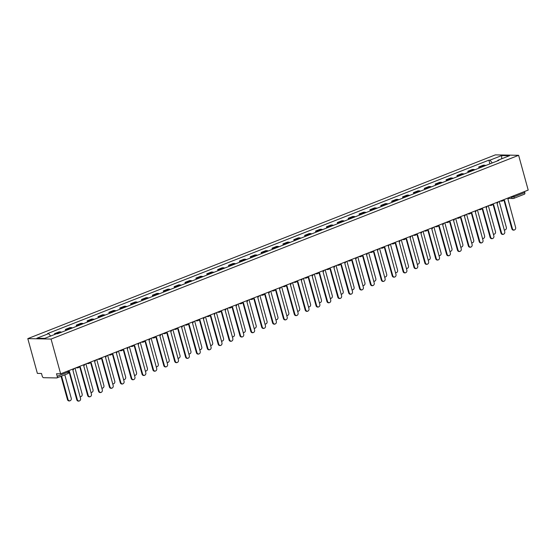 <?xml version="1.0" encoding="UTF-8"?>
<svg xmlns="http://www.w3.org/2000/svg" width="556" height="556" viewBox="0 0 556 556"><rect width="100%" height="100%" fill="white"/><g stroke="black" fill="none" stroke-linecap="round" stroke-linejoin="round"><path stroke-width="0.83" d="M67.554 373.695A1.737 0.876 -111.5 0 0 67.735 373.66L56.927 377.906A1.737 0.876 -111.5 0 1 56.747 377.941L43.583 377.698A1.737 0.876 -111.5 0 1 42.2 376.03L41.492 373.472L37.377 373.396L27.8 338.625L51.062 339.063L518.623 155.312L528.2 190.082L60.639 373.834L51.062 339.063M518.623 155.312L495.361 154.874L27.8 338.625M56.927 377.906A1.737 0.876 -111.5 0 0 57.226 376.308L68.034 372.061L68.777 371.582L68.541 370.727M60.639 373.834L56.524 373.757L57.226 376.308M524.503 191.535L524.788 192.557A1.737 0.876 68.5 0 1 524.489 194.155A1.737 0.876 68.5 0 1 524.308 194.19M485.673 165.528A3.996 2.022 -111.5 0 0 484.728 165.195L483.31 165.174L478.709 166.981L480.127 167.008A3.996 2.022 68.5 0 1 481.072 167.335M479.029 168.141L478.709 166.981M474.796 169.802A3.996 2.022 -111.5 0 0 473.851 169.469L472.433 169.448L467.832 171.255L469.25 171.283A3.996 2.022 68.5 0 1 470.195 171.609M468.152 172.416L467.832 171.255M463.919 174.077A3.996 2.022 -111.5 0 0 462.974 173.743L461.556 173.722L456.956 175.529L458.373 175.557A3.996 2.022 68.5 0 1 459.319 175.884M457.275 176.69L456.956 175.529M453.043 178.351A3.996 2.022 -111.5 0 0 452.097 178.017L450.68 177.996L446.079 179.803L447.497 179.831A3.996 2.022 68.5 0 1 448.442 180.165M446.398 180.964L446.079 179.803M442.166 182.625A3.996 2.022 -111.5 0 0 441.221 182.298L439.803 182.271L435.202 184.078L436.62 184.105A3.996 2.022 68.5 0 1 437.565 184.439M435.522 185.238L435.202 184.078M431.289 186.899A3.996 2.022 -111.5 0 0 430.344 186.573L428.926 186.545L424.325 188.352L425.743 188.38A3.996 2.022 68.5 0 1 426.688 188.713M424.645 189.513L424.325 188.352M420.412 191.174A3.996 2.022 -111.5 0 0 419.467 190.847L418.049 190.819L413.449 192.626L414.866 192.654A3.996 2.022 68.5 0 1 415.812 192.988M413.768 193.787L413.449 192.626M409.536 195.455A3.996 2.022 -111.5 0 0 408.59 195.121L407.173 195.093L402.572 196.9L403.99 196.928A3.996 2.022 68.5 0 1 404.935 197.262M402.892 198.061L402.572 196.9M398.659 199.729A3.996 2.022 -111.5 0 0 397.714 199.395L396.296 199.368L391.695 201.175L393.113 201.202A3.996 2.022 68.5 0 1 394.058 201.536M392.015 202.335L391.695 201.175M387.782 204.003A3.996 2.022 -111.5 0 0 386.837 203.67L385.419 203.642L380.818 205.449L382.236 205.477A3.996 2.022 68.5 0 1 383.181 205.81M381.138 206.61L380.818 205.449M376.905 208.278A3.996 2.022 -111.5 0 0 375.96 207.944L374.542 207.916L369.942 209.723L371.359 209.751A3.996 2.022 68.5 0 1 372.305 210.085M370.261 210.884L369.942 209.723M366.029 212.552A3.996 2.022 -111.5 0 0 365.083 212.218L363.666 212.19L359.065 213.997L360.483 214.025A3.996 2.022 68.5 0 1 361.428 214.359M359.385 215.158L359.065 213.997M355.152 216.826A3.996 2.022 -111.5 0 0 354.207 216.492L352.789 216.465L348.188 218.272L349.606 218.299A3.996 2.022 68.5 0 1 350.551 218.633M348.508 219.432L348.188 218.272M344.275 221.1A3.996 2.022 -111.5 0 0 343.33 220.767L341.912 220.739L337.311 222.546L338.729 222.574A3.996 2.022 68.5 0 1 339.674 222.907M337.631 223.707L337.311 222.546M333.398 225.375A3.996 2.022 -111.5 0 0 332.453 225.041L331.035 225.013L326.435 226.82L327.852 226.848A3.996 2.022 68.5 0 1 328.798 227.182M326.754 227.988L326.435 226.82M322.522 229.649A3.996 2.022 -111.5 0 0 321.576 229.315L320.159 229.287L315.558 231.094L316.976 231.122A3.996 2.022 68.5 0 1 317.921 231.456M315.877 232.262L315.558 231.094M311.645 233.923A3.996 2.022 -111.5 0 0 310.7 233.589L309.282 233.562L304.681 235.376L306.099 235.396A3.996 2.022 68.5 0 1 307.044 235.73M305.001 236.536L304.681 235.376M300.768 238.197A3.996 2.022 -111.5 0 0 299.823 237.864L298.405 237.836L293.804 239.65L295.222 239.671A3.996 2.022 68.5 0 1 296.167 240.004M294.124 240.811L293.804 239.65M289.891 242.472A3.996 2.022 -111.5 0 0 288.946 242.138L287.528 242.11L282.928 243.924L284.345 243.945A3.996 2.022 68.5 0 1 285.291 244.279M283.247 245.085L282.928 243.924M279.015 246.746A3.996 2.022 -111.5 0 0 278.07 246.412L276.652 246.384L272.051 248.198L273.469 248.219A3.996 2.022 68.5 0 1 274.414 248.553M272.37 249.359L272.051 248.198M268.138 251.02A3.996 2.022 -111.5 0 0 267.193 250.686L265.775 250.666L261.174 252.473L262.592 252.5A3.996 2.022 68.5 0 1 263.537 252.827M261.494 253.633L261.174 252.473M257.261 255.294A3.996 2.022 -111.5 0 0 256.316 254.961L254.898 254.94L250.297 256.747L251.715 256.775A3.996 2.022 68.5 0 1 252.66 257.101M250.617 257.908L250.297 256.747M246.384 259.569A3.996 2.022 -111.5 0 0 245.439 259.235L244.021 259.214L239.421 261.021L240.838 261.049A3.996 2.022 68.5 0 1 241.784 261.376M239.74 262.182L239.421 261.021M235.508 263.843A3.996 2.022 -111.5 0 0 234.562 263.509L233.145 263.488L228.544 265.295L229.962 265.323A3.996 2.022 68.5 0 1 230.907 265.657M228.863 266.456L228.544 265.295M224.631 268.117A3.996 2.022 -111.5 0 0 223.686 267.79L222.268 267.763L217.667 269.57L219.085 269.597A3.996 2.022 68.5 0 1 220.03 269.931M217.987 270.73L217.667 269.57M213.754 272.391A3.996 2.022 -111.5 0 0 212.809 272.065L211.391 272.037L206.79 273.844L208.208 273.872A3.996 2.022 68.5 0 1 209.153 274.205M207.11 275.005L206.79 273.844M202.877 276.666A3.996 2.022 -111.5 0 0 201.932 276.339L200.514 276.311L195.914 278.118L197.331 278.146A3.996 2.022 68.5 0 1 198.277 278.48M196.233 279.279L195.914 278.118M192.001 280.947A3.996 2.022 -111.5 0 0 191.055 280.613L189.638 280.585L185.037 282.392L186.455 282.42A3.996 2.022 68.5 0 1 187.4 282.754M185.356 283.553L185.037 282.392M181.124 285.221A3.996 2.022 -111.5 0 0 180.179 284.887L178.761 284.86L174.16 286.667L175.578 286.694A3.996 2.022 68.5 0 1 176.523 287.028M174.48 287.827L174.16 286.667M170.247 289.495A3.996 2.022 -111.5 0 0 169.302 289.162L167.884 289.134L163.283 290.941L164.701 290.969A3.996 2.022 68.5 0 1 165.646 291.302M163.603 292.102L163.283 290.941M159.37 293.77A3.996 2.022 -111.5 0 0 158.425 293.436L157.007 293.408L152.407 295.215L153.824 295.243A3.996 2.022 68.5 0 1 154.77 295.577M152.726 296.376L152.407 295.215M148.494 298.044A3.996 2.022 -111.5 0 0 147.548 297.71L146.131 297.682L141.53 299.489L142.948 299.517A3.996 2.022 68.5 0 1 143.893 299.851M141.849 300.65L141.53 299.489M137.617 302.318A3.996 2.022 -111.5 0 0 136.672 301.984L135.254 301.957L130.653 303.764L132.071 303.791A3.996 2.022 68.5 0 1 133.016 304.125M130.973 304.924L130.653 303.764M126.74 306.592A3.996 2.022 -111.5 0 0 125.795 306.259L124.377 306.231L119.776 308.038L121.194 308.066A3.996 2.022 68.5 0 1 122.139 308.399M120.096 309.199L119.776 308.038M115.863 310.867A3.996 2.022 -111.5 0 0 114.918 310.533L113.5 310.505L108.9 312.312L110.317 312.34A3.996 2.022 68.5 0 1 111.263 312.674M109.219 313.48L108.9 312.312M104.987 315.141A3.996 2.022 -111.5 0 0 104.041 314.807L102.624 314.779L98.023 316.586L99.441 316.614A3.996 2.022 68.5 0 1 100.386 316.948M98.342 317.754L98.023 316.586M94.11 319.415A3.996 2.022 -111.5 0 0 93.165 319.081L91.747 319.054L87.146 320.868L88.564 320.888A3.996 2.022 68.5 0 1 89.509 321.222M87.466 322.028L87.146 320.868M83.233 323.689A3.996 2.022 -111.5 0 0 82.288 323.356L80.87 323.328L76.269 325.142L77.687 325.163A3.996 2.022 68.5 0 1 78.632 325.496M76.589 326.302L76.269 325.142M72.356 327.964A3.996 2.022 -111.5 0 0 71.411 327.63L69.993 327.602L65.393 329.416L66.81 329.437A3.996 2.022 68.5 0 1 67.756 329.771M65.712 330.577L65.393 329.416M61.48 332.238A3.996 2.022 -111.5 0 0 60.534 331.904L59.117 331.876L54.516 333.69L55.934 333.711A3.996 2.022 68.5 0 1 56.371 333.795M54.724 334.441L54.516 333.69M492.275 162.936L489.975 160.17L501.693 155.569L509.505 155.715L497.794 160.316L497.641 160.823M489.975 160.17L488.884 160.149L47.538 333.6L48.629 333.621L36.918 338.222L44.73 338.368L56.448 333.767L57.539 333.788L498.885 160.336L497.794 160.316M489.905 163.867L488.884 160.149M48.629 333.621L50.645 336.046M501.693 155.569L501.672 158.794M503.263 200.216A1.737 1.466 91.1 0 0 504.5 200.389L512.437 228.773A1.995 1.689 91.1 0 0 515.641 227.515L507.92 199.048A1.737 1.466 91.1 0 0 508.914 197.658M514.001 230.142L513.396 230.128A1.995 1.689 -88.9 0 1 511.833 228.766L504.042 200.48M504.014 200.48L503.409 200.466A1.737 1.466 -88.9 0 1 503.124 200.431M504.243 229.885A1.995 1.689 91.1 0 0 506.335 227.341L499.212 201.474M492.387 204.49A1.737 1.466 91.1 0 0 493.624 204.664L501.561 233.047A1.995 1.689 91.1 0 0 504.765 231.789L497.043 203.322A1.737 1.466 91.1 0 0 498.037 201.932M503.124 234.417L502.52 234.403A1.995 1.689 -88.9 0 1 500.956 233.04L493.165 204.754M493.137 204.754L492.533 204.74A1.737 1.466 -88.9 0 1 492.248 204.705M481.51 208.764A1.737 1.466 91.1 0 0 482.747 208.938L490.684 237.322A1.995 1.689 91.1 0 0 493.888 236.064L486.166 207.596A1.737 1.466 91.1 0 0 487.16 206.213M492.248 238.691L491.643 238.677A1.995 1.689 -88.9 0 1 490.079 237.315L482.288 209.028M482.26 209.028L481.656 209.014A1.737 1.466 -88.9 0 1 481.371 208.98M493.367 234.159A1.995 1.689 91.1 0 0 495.459 231.616L488.335 205.748M482.49 238.434A1.995 1.689 91.1 0 0 484.582 235.89L477.458 210.022M470.633 213.038A1.737 1.466 91.1 0 0 471.87 213.212L479.807 241.596A1.995 1.689 91.1 0 0 483.011 240.338L475.29 211.871A1.737 1.466 91.1 0 0 476.283 210.488M481.371 242.965L480.766 242.951A1.995 1.689 -88.9 0 1 479.202 241.589L471.412 213.302M471.384 213.302L470.779 213.289A1.737 1.466 -88.9 0 1 470.494 213.254M459.756 217.313A1.737 1.466 91.1 0 0 460.993 217.486L468.93 245.87A1.995 1.689 91.1 0 0 472.134 244.612L464.413 216.145A1.737 1.466 91.1 0 0 465.407 214.762M470.494 247.239L469.889 247.225A1.995 1.689 -88.9 0 1 468.326 245.863L460.535 217.577M460.507 217.577L459.902 217.563A1.737 1.466 -88.9 0 1 459.617 217.528M448.88 221.587A1.737 1.466 91.1 0 0 450.117 221.761L458.054 250.151A1.995 1.689 91.1 0 0 461.258 248.886L453.536 220.419A1.737 1.466 91.1 0 0 454.53 219.036M459.617 251.514L459.013 251.507A1.995 1.689 -88.9 0 1 457.449 250.137L449.658 221.851M449.63 221.851L449.026 221.837A1.737 1.466 -88.9 0 1 448.741 221.802M471.613 242.708A1.995 1.689 91.1 0 0 473.705 240.164L466.581 214.296M460.736 246.982A1.995 1.689 91.1 0 0 462.828 244.438L455.705 218.571M449.86 251.256A1.995 1.689 91.1 0 0 451.952 248.713L444.828 222.845M438.003 225.861A1.737 1.466 91.1 0 0 439.24 226.035L447.177 254.426A1.995 1.689 91.1 0 0 450.381 253.161L442.659 224.694A1.737 1.466 91.1 0 0 443.653 223.31M448.741 255.788L448.136 255.781A1.995 1.689 -88.9 0 1 446.572 254.412L438.781 226.125M438.753 226.125L438.149 226.111A1.737 1.466 -88.9 0 1 437.864 226.077M438.983 255.531A1.995 1.689 91.1 0 0 441.075 252.987L433.951 227.119M427.126 230.135A1.737 1.466 91.1 0 0 428.363 230.309L436.3 258.7A1.995 1.689 91.1 0 0 439.504 257.435L431.783 228.968A1.737 1.466 91.1 0 0 432.776 227.585M437.864 260.062L437.259 260.055A1.995 1.689 -88.9 0 1 435.695 258.686L427.905 230.399M427.877 230.399L427.272 230.392A1.737 1.466 -88.9 0 1 426.987 230.351M428.106 259.805A1.995 1.689 91.1 0 0 430.198 257.261L423.074 231.393M416.249 234.41A1.737 1.466 91.1 0 0 417.486 234.583L425.423 262.974A1.995 1.689 91.1 0 0 428.627 261.709L420.906 233.242A1.737 1.466 91.1 0 0 421.9 231.859M426.987 264.336L426.382 264.329A1.995 1.689 -88.9 0 1 424.819 262.96L417.028 234.674M417 234.674L416.395 234.667A1.737 1.466 -88.9 0 1 416.11 234.625M417.229 264.079A1.995 1.689 91.1 0 0 419.321 261.535L412.198 235.668M405.373 238.684A1.737 1.466 91.1 0 0 406.61 238.858L414.547 267.248A1.995 1.689 91.1 0 0 417.751 265.983L410.029 237.516A1.737 1.466 91.1 0 0 411.023 236.133M416.11 268.611L415.506 268.604A1.995 1.689 -88.9 0 1 413.942 267.234L406.151 238.948M406.123 238.948L405.519 238.941A1.737 1.466 -88.9 0 1 405.234 238.899M406.353 268.353A1.995 1.689 91.1 0 0 408.445 265.81L401.321 239.942M394.496 242.958A1.737 1.466 91.1 0 0 395.733 243.139L403.67 271.523A1.995 1.689 91.1 0 0 406.874 270.258L399.152 241.79A1.737 1.466 91.1 0 0 400.146 240.407M405.234 272.885L404.629 272.878A1.995 1.689 -88.9 0 1 403.065 271.509L395.274 243.222M395.247 243.222L394.642 243.215A1.737 1.466 -88.9 0 1 394.357 243.174M395.476 272.628A1.995 1.689 91.1 0 0 397.568 270.084L390.444 244.216M383.619 247.232A1.737 1.466 91.1 0 0 384.856 247.413L392.793 275.797A1.995 1.689 91.1 0 0 395.997 274.532L388.276 246.065A1.737 1.466 91.1 0 0 389.269 244.682M394.357 277.159L393.752 277.152A1.995 1.689 -88.9 0 1 392.188 275.783L384.398 247.496M384.37 247.496L383.765 247.489A1.737 1.466 -88.9 0 1 383.48 247.448M384.599 276.902A1.995 1.689 91.1 0 0 386.691 274.358L379.567 248.49M372.742 251.507A1.737 1.466 91.1 0 0 373.979 251.687L381.916 280.071A1.995 1.689 91.1 0 0 385.12 278.813L377.399 250.339A1.737 1.466 91.1 0 0 378.393 248.956M383.48 281.44L382.875 281.426A1.995 1.689 -88.9 0 1 381.312 280.057L373.521 251.771M373.493 251.771L372.888 251.764A1.737 1.466 -88.9 0 1 372.603 251.722M373.722 281.176A1.995 1.689 91.1 0 0 375.814 278.632L368.691 252.765M361.866 255.781A1.737 1.466 91.1 0 0 363.103 255.962L371.04 284.345A1.995 1.689 91.1 0 0 374.244 283.087L366.522 254.62A1.737 1.466 91.1 0 0 367.516 253.23M372.603 285.714L371.999 285.701A1.995 1.689 -88.9 0 1 370.435 284.331L362.644 256.045M362.616 256.045L362.012 256.038A1.737 1.466 -88.9 0 1 361.727 255.996M362.846 285.45A1.995 1.689 91.1 0 0 364.938 282.914L357.814 257.039M350.989 260.055A1.737 1.466 91.1 0 0 352.226 260.236L360.163 288.62A1.995 1.689 91.1 0 0 363.367 287.362L355.645 258.894A1.737 1.466 91.1 0 0 356.639 257.504M361.727 289.989L361.122 289.975A1.995 1.689 -88.9 0 1 359.558 288.606L351.767 260.326M351.739 260.319L351.135 260.312A1.737 1.466 -88.9 0 1 350.85 260.271M351.969 289.732A1.995 1.689 91.1 0 0 354.061 287.188L346.937 261.32M340.112 264.329A1.737 1.466 91.1 0 0 341.349 264.51L349.286 292.894A1.995 1.689 91.1 0 0 352.49 291.636L344.769 263.169A1.737 1.466 91.1 0 0 345.762 261.779M350.85 294.263L350.245 294.249A1.995 1.689 -88.9 0 1 348.681 292.88L340.891 264.6M340.863 264.6L340.258 264.587A1.737 1.466 -88.9 0 1 339.973 264.545M341.092 294.006A1.995 1.689 91.1 0 0 343.184 291.462L336.06 265.594M329.235 268.604A1.737 1.466 91.1 0 0 330.472 268.784L338.409 297.168A1.995 1.689 91.1 0 0 341.613 295.91L333.892 267.443A1.737 1.466 91.1 0 0 334.886 266.053M339.973 298.537L339.368 298.523A1.995 1.689 -88.9 0 1 337.805 297.154L330.014 268.875M329.986 268.875L329.381 268.861A1.737 1.466 -88.9 0 1 329.096 268.826M330.215 298.28A1.995 1.689 91.1 0 0 332.307 295.736L325.184 269.868M318.352 272.878A1.737 1.466 91.1 0 0 319.596 273.059L327.533 301.442A1.995 1.689 91.1 0 0 330.737 300.184L323.015 271.717A1.737 1.466 91.1 0 0 324.009 270.327M329.096 302.811L328.492 302.798A1.995 1.689 -88.9 0 1 326.928 301.428L319.137 273.149M319.109 273.149L318.505 273.135A1.737 1.466 -88.9 0 1 318.22 273.1M319.339 302.554A1.995 1.689 91.1 0 0 321.431 300.011L314.307 274.143M307.475 277.159A1.737 1.466 91.1 0 0 308.719 277.333L316.656 305.717A1.995 1.689 91.1 0 0 319.86 304.459L312.138 275.991A1.737 1.466 91.1 0 0 313.132 274.601M318.22 307.086L317.615 307.072A1.995 1.689 -88.9 0 1 316.051 305.71L308.26 277.423M308.232 277.423L307.628 277.409A1.737 1.466 -88.9 0 1 307.343 277.375M308.462 306.829A1.995 1.689 91.1 0 0 310.554 304.285L303.43 278.417M296.598 281.433A1.737 1.466 91.1 0 0 297.842 281.607L305.779 309.991A1.995 1.689 91.1 0 0 308.983 308.733L301.262 280.266A1.737 1.466 91.1 0 0 302.255 278.876M307.343 311.36L306.738 311.346A1.995 1.689 -88.9 0 1 305.174 309.984L297.384 281.697M297.356 281.697L296.751 281.683A1.737 1.466 -88.9 0 1 296.466 281.649M297.585 311.103A1.995 1.689 91.1 0 0 299.677 308.559L292.553 282.691M285.721 285.708A1.737 1.466 91.1 0 0 286.965 285.881L294.902 314.265A1.995 1.689 91.1 0 0 298.106 313.007L290.385 284.54A1.737 1.466 91.1 0 0 291.379 283.15M296.466 315.634L295.861 315.62A1.995 1.689 -88.9 0 1 294.298 314.258L286.507 285.972M286.479 285.972L285.874 285.958A1.737 1.466 -88.9 0 1 285.589 285.923M286.708 315.377A1.995 1.689 91.1 0 0 288.8 312.833L281.677 286.965M274.845 289.982A1.737 1.466 91.1 0 0 276.089 290.156L284.026 318.539A1.995 1.689 91.1 0 0 287.23 317.281L279.508 288.814A1.737 1.466 91.1 0 0 280.502 287.424M285.589 319.909L284.985 319.895A1.995 1.689 -88.9 0 1 283.421 318.532L275.63 290.246M275.602 290.246L274.998 290.232A1.737 1.466 -88.9 0 1 274.713 290.197M275.832 319.651A1.995 1.689 91.1 0 0 277.924 317.108L270.8 291.24M263.968 294.256A1.737 1.466 91.1 0 0 265.212 294.43L273.149 322.814A1.995 1.689 91.1 0 0 276.353 321.556L268.631 293.088A1.737 1.466 91.1 0 0 269.625 291.705M274.713 324.183L274.108 324.169A1.995 1.689 -88.9 0 1 272.544 322.807L264.753 294.52M264.725 294.52L264.121 294.506A1.737 1.466 -88.9 0 1 263.836 294.471M264.955 323.926A1.995 1.689 91.1 0 0 267.047 321.382L259.923 295.514M253.091 298.53A1.737 1.466 91.1 0 0 254.335 298.704L262.272 327.088A1.995 1.689 91.1 0 0 265.476 325.83L257.755 297.363A1.737 1.466 91.1 0 0 258.748 295.98M263.836 328.457L263.231 328.443A1.995 1.689 -88.9 0 1 261.667 327.081L253.877 298.794M253.849 298.794L253.244 298.78A1.737 1.466 -88.9 0 1 252.959 298.746M254.078 328.2A1.995 1.689 91.1 0 0 256.17 325.656L249.046 299.788M242.214 302.805A1.737 1.466 91.1 0 0 243.458 302.978L251.395 331.362A1.995 1.689 91.1 0 0 254.599 330.104L246.878 301.637A1.737 1.466 91.1 0 0 247.872 300.254M252.959 332.731L252.355 332.717A1.995 1.689 -88.9 0 1 250.791 331.355L243 303.069M242.972 303.069L242.367 303.055A1.737 1.466 -88.9 0 1 242.082 303.02M243.201 332.474A1.995 1.689 91.1 0 0 245.293 329.93L238.17 304.062M231.338 307.079A1.737 1.466 91.1 0 0 232.582 307.253L240.519 335.643A1.995 1.689 91.1 0 0 243.723 334.378L236.001 305.911A1.737 1.466 91.1 0 0 236.995 304.528M242.082 337.005L241.478 336.999A1.995 1.689 -88.9 0 1 239.914 335.629L232.123 307.343M232.095 307.343L231.491 307.329A1.737 1.466 -88.9 0 1 231.206 307.294M232.325 336.748A1.995 1.689 91.1 0 0 234.417 334.205L227.293 308.337M220.461 311.353A1.737 1.466 91.1 0 0 221.705 311.527L229.642 339.918A1.995 1.689 91.1 0 0 232.846 338.653L225.124 310.185A1.737 1.466 91.1 0 0 226.118 308.802M231.206 341.28L230.601 341.273A1.995 1.689 -88.9 0 1 229.037 339.904L221.246 311.617M221.219 311.617L220.614 311.603A1.737 1.466 -88.9 0 1 220.329 311.568M221.448 341.023A1.995 1.689 91.1 0 0 223.54 338.479L216.416 312.611M209.584 315.627A1.737 1.466 91.1 0 0 210.828 315.801L218.765 344.192A1.995 1.689 91.1 0 0 221.969 342.927L214.248 314.46A1.737 1.466 91.1 0 0 215.241 313.077M220.329 345.554L219.724 345.547A1.995 1.689 -88.9 0 1 218.16 344.178L210.37 315.891M210.342 315.891L209.737 315.884A1.737 1.466 -88.9 0 1 209.452 315.843M210.571 345.297A1.995 1.689 91.1 0 0 212.663 342.753L205.539 316.885M198.707 319.902A1.737 1.466 91.1 0 0 199.951 320.075L207.888 348.466A1.995 1.689 91.1 0 0 211.092 347.201L203.371 318.734A1.737 1.466 91.1 0 0 204.365 317.351M209.452 349.828L208.847 349.821A1.995 1.689 -88.9 0 1 207.284 348.452L199.493 320.166M199.465 320.166L198.86 320.159A1.737 1.466 -88.9 0 1 198.575 320.117M199.694 349.571A1.995 1.689 91.1 0 0 201.786 347.027L194.663 321.159M187.831 324.176A1.737 1.466 91.1 0 0 189.075 324.35L197.012 352.74A1.995 1.689 91.1 0 0 200.216 351.475L192.494 323.008A1.737 1.466 91.1 0 0 193.488 321.625M198.575 354.102L197.971 354.096A1.995 1.689 -88.9 0 1 196.407 352.726L188.616 324.44M188.588 324.44L187.984 324.433A1.737 1.466 -88.9 0 1 187.699 324.391M188.818 353.845A1.995 1.689 91.1 0 0 190.91 351.302L183.786 325.434M176.954 328.45A1.737 1.466 91.1 0 0 178.198 328.631L186.135 357.015A1.995 1.689 91.1 0 0 189.339 355.75L181.617 327.282A1.737 1.466 91.1 0 0 182.611 325.899M187.699 358.377L187.094 358.37A1.995 1.689 -88.9 0 1 185.53 357.001L177.739 328.714M177.711 328.714L177.107 328.707A1.737 1.466 -88.9 0 1 176.822 328.665M177.941 358.12A1.995 1.689 91.1 0 0 180.033 355.576L172.909 329.708M166.077 332.724A1.737 1.466 91.1 0 0 167.321 332.905L175.258 361.289A1.995 1.689 91.1 0 0 178.462 360.024L170.741 331.557A1.737 1.466 91.1 0 0 171.734 330.174M176.822 362.651L176.217 362.644A1.995 1.689 -88.9 0 1 174.654 361.275L166.863 332.988M166.835 332.988L166.23 332.981A1.737 1.466 -88.9 0 1 165.945 332.94M167.064 362.394A1.995 1.689 91.1 0 0 169.156 359.85L162.032 333.982M155.2 336.999A1.737 1.466 91.1 0 0 156.444 337.179L164.381 365.563A1.995 1.689 91.1 0 0 167.585 364.305L159.864 335.831A1.737 1.466 91.1 0 0 160.858 334.448M165.945 366.932L165.34 366.918A1.995 1.689 -88.9 0 1 163.777 365.549L155.986 337.263M155.958 337.263L155.353 337.256A1.737 1.466 -88.9 0 1 155.068 337.214M156.187 366.668A1.995 1.689 91.1 0 0 158.279 364.124L151.156 338.256M144.324 341.273A1.737 1.466 91.1 0 0 145.568 341.453L153.505 369.837A1.995 1.689 91.1 0 0 156.709 368.579L148.987 340.112A1.737 1.466 91.1 0 0 149.981 338.722M155.068 371.206L154.464 371.193A1.995 1.689 -88.9 0 1 152.9 369.823L145.109 341.537M145.081 341.537L144.477 341.53A1.737 1.466 -88.9 0 1 144.192 341.488M145.311 370.942A1.995 1.689 91.1 0 0 147.403 368.406L140.279 342.531M133.447 345.547A1.737 1.466 91.1 0 0 134.691 345.728L142.628 374.112A1.995 1.689 91.1 0 0 145.832 372.854L138.11 344.386A1.737 1.466 91.1 0 0 139.104 342.996M144.192 375.481L143.587 375.467A1.995 1.689 -88.9 0 1 142.023 374.098L134.232 345.818M134.204 345.811L133.6 345.804A1.737 1.466 -88.9 0 1 133.315 345.762M134.434 375.224A1.995 1.689 91.1 0 0 136.526 372.68L129.402 346.812M122.57 349.821A1.737 1.466 91.1 0 0 123.814 350.002L131.751 378.386A1.995 1.689 91.1 0 0 134.955 377.128L127.234 348.661A1.737 1.466 91.1 0 0 128.227 347.271M133.315 379.755L132.71 379.741A1.995 1.689 -88.9 0 1 131.146 378.372L123.356 350.092M123.328 350.092L122.723 350.078A1.737 1.466 -88.9 0 1 122.438 350.037M123.557 379.498A1.995 1.689 91.1 0 0 125.649 376.954L118.525 351.086M111.693 354.096A1.737 1.466 91.1 0 0 112.937 354.276L120.874 382.66A1.995 1.689 91.1 0 0 124.078 381.402L116.357 352.935A1.737 1.466 91.1 0 0 117.351 351.545M122.438 384.029L121.834 384.015A1.995 1.689 -88.9 0 1 120.27 382.646L112.479 354.367M112.451 354.367L111.846 354.353A1.737 1.466 -88.9 0 1 111.561 354.318M112.68 383.772A1.995 1.689 91.1 0 0 114.772 381.228L107.649 355.36M100.817 358.377A1.737 1.466 91.1 0 0 102.061 358.55L109.998 386.934A1.995 1.689 91.1 0 0 113.202 385.676L105.48 357.209A1.737 1.466 91.1 0 0 106.474 355.819M111.561 388.303L110.957 388.29A1.995 1.689 -88.9 0 1 109.393 386.92L101.602 358.641M101.574 358.641L100.97 358.627A1.737 1.466 -88.9 0 1 100.685 358.592M101.804 388.046A1.995 1.689 91.1 0 0 103.896 385.503L96.772 359.635M89.94 362.651A1.737 1.466 91.1 0 0 91.184 362.825L99.121 391.209A1.995 1.689 91.1 0 0 102.325 389.951L94.603 361.483A1.737 1.466 91.1 0 0 95.597 360.093M100.685 392.578L100.08 392.564A1.995 1.689 -88.9 0 1 98.516 391.202L90.725 362.915M90.697 362.915L90.093 362.901A1.737 1.466 -88.9 0 1 89.808 362.866M90.927 392.321A1.995 1.689 91.1 0 0 93.019 389.777L85.895 363.909M79.063 366.925A1.737 1.466 91.1 0 0 80.307 367.099L88.244 395.483A1.995 1.689 91.1 0 0 91.448 394.225L83.727 365.758A1.737 1.466 91.1 0 0 84.721 364.368M89.808 396.852L89.203 396.838A1.995 1.689 -88.9 0 1 87.639 395.476L79.849 367.189M79.821 367.189L79.216 367.175A1.737 1.466 -88.9 0 1 78.931 367.141M80.05 396.595A1.995 1.689 91.1 0 0 82.142 394.051L75.018 368.183M68.944 371.464L68.742 371.457A1.737 1.466 91.1 0 0 69.43 371.373L77.367 399.757A1.995 1.689 91.1 0 0 80.571 398.499L72.85 370.032A1.737 1.466 91.1 0 0 73.844 368.642M78.931 401.126L78.326 401.112A1.995 1.689 -88.9 0 1 76.763 399.75L68.972 371.464M61.584 376.078L68.061 399.583A1.995 1.689 91.1 0 0 71.265 398.325L64.795 374.82M69.625 400.952L69.02 400.939A1.995 1.689 -88.9 0 1 67.457 399.576L61.042 376.294M509.824 197.304L513.98 196.803L524.788 192.557M511.464 196.657L511.652 197.338A1.737 1.466 -88.9 0 0 513.014 198.527A1.737 1.737 0 0 0 513.681 198.402A1.737 0.876 -111.5 0 0 513.98 196.803L513.695 195.781M66.81 329.437L71.411 327.63M77.687 325.163L82.288 323.356M88.564 320.888L93.165 319.081M99.441 316.614L104.041 314.807M110.317 312.34L114.918 310.533M121.194 308.066L125.795 306.259M132.071 303.791L136.672 301.984M142.948 299.517L147.548 297.71M153.824 295.243L158.425 293.436M164.701 290.969L169.302 289.162M175.578 286.694L180.179 284.887M186.455 282.42L191.055 280.613M197.331 278.146L201.932 276.339M208.208 273.872L212.809 272.065M219.085 269.597L223.686 267.79M229.962 265.323L234.562 263.509M240.838 261.049L245.439 259.235M251.715 256.775L256.316 254.961M262.592 252.5L267.193 250.686M273.469 248.219L278.07 246.412M284.345 243.945L288.946 242.138M295.222 239.671L299.823 237.864M306.099 235.396L310.7 233.589M316.976 231.122L321.576 229.315M327.852 226.848L332.453 225.041M338.729 222.574L343.33 220.767M349.606 218.299L354.207 216.492M360.483 214.025L365.083 212.218M371.359 209.751L375.96 207.944M382.236 205.477L386.837 203.67M393.113 201.202L397.714 199.395M403.99 196.928L408.59 195.121M414.866 192.654L419.467 190.847M425.743 188.38L430.344 186.573M436.62 184.105L441.221 182.298M447.497 179.831L452.097 178.017M458.373 175.557L462.974 173.743M469.25 171.283L473.851 169.469M480.127 167.008L484.728 165.195M55.934 333.711L60.534 331.904M500.859 200.827A1.737 1.466 91.1 0 0 502.172 201.064M489.982 205.101A1.737 1.466 91.1 0 0 491.295 205.338M479.105 209.376A1.737 1.466 91.1 0 0 480.419 209.612M468.228 213.65A1.737 1.466 91.1 0 0 469.542 213.886M457.352 217.924A1.737 1.466 91.1 0 0 458.665 218.16M446.475 222.198A1.737 1.466 91.1 0 0 447.788 222.435M435.598 226.473A1.737 1.466 91.1 0 0 436.912 226.709M424.721 230.747A1.737 1.466 91.1 0 0 426.035 230.983M413.845 235.021A1.737 1.466 91.1 0 0 415.158 235.257M402.968 239.295A1.737 1.466 91.1 0 0 404.281 239.532M392.091 243.57A1.737 1.466 91.1 0 0 393.405 243.806M381.214 247.844A1.737 1.466 91.1 0 0 382.528 248.08M370.338 252.118A1.737 1.466 91.1 0 0 371.651 252.355M359.461 256.399A1.737 1.466 91.1 0 0 360.774 256.629M348.584 260.674A1.737 1.466 91.1 0 0 349.898 260.91M337.707 264.948A1.737 1.466 91.1 0 0 339.021 265.184M326.831 269.222A1.737 1.466 91.1 0 0 328.144 269.458M315.954 273.496A1.737 1.466 91.1 0 0 317.267 273.733M305.077 277.771A1.737 1.466 91.1 0 0 306.391 278.007M294.2 282.045A1.737 1.466 91.1 0 0 295.514 282.281M283.324 286.319A1.737 1.466 91.1 0 0 284.637 286.555M272.447 290.593A1.737 1.466 91.1 0 0 273.76 290.83M261.57 294.868A1.737 1.466 91.1 0 0 262.884 295.104M250.693 299.142A1.737 1.466 91.1 0 0 252.007 299.378M239.817 303.416A1.737 1.466 91.1 0 0 241.13 303.652M228.94 307.69A1.737 1.466 91.1 0 0 230.254 307.927M218.063 311.965A1.737 1.466 91.1 0 0 219.377 312.201M207.186 316.239A1.737 1.466 91.1 0 0 208.5 316.475M196.31 320.513A1.737 1.466 91.1 0 0 197.623 320.749M185.433 324.787A1.737 1.466 91.1 0 0 186.746 325.024M174.556 329.062A1.737 1.466 91.1 0 0 175.87 329.298M163.679 333.336A1.737 1.466 91.1 0 0 164.993 333.572M152.803 337.61A1.737 1.466 91.1 0 0 154.116 337.846M141.926 341.891A1.737 1.466 91.1 0 0 143.239 342.121M131.049 346.166A1.737 1.466 91.1 0 0 132.363 346.402M120.172 350.44A1.737 1.466 91.1 0 0 121.486 350.676M109.296 354.714A1.737 1.466 91.1 0 0 110.609 354.95M98.419 358.988A1.737 1.466 91.1 0 0 99.732 359.225M87.542 363.263A1.737 1.466 91.1 0 0 88.856 363.499M76.665 367.537A1.737 1.466 91.1 0 0 77.979 367.773M67.749 371.04L68.034 372.061A1.737 0.876 -111.5 0 1 67.735 373.66A1.737 1.737 0 0 0 68.777 371.582M508.629 198.443L513.014 198.527A1.737 1.466 -88.9 0 0 513.501 198.436A1.737 0.876 -111.5 0 0 513.681 198.402L524.489 194.155M512.437 228.773L511.833 228.766M501.561 233.047L500.956 233.04M490.684 237.322L490.079 237.315M479.807 241.596L479.202 241.589M468.93 245.87L468.326 245.863M458.054 250.151L457.449 250.137M447.177 254.426L446.572 254.412M436.3 258.7L435.695 258.686M425.423 262.974L424.819 262.96M414.547 267.248L413.942 267.234M403.67 271.523L403.065 271.509M392.793 275.797L392.188 275.783M381.916 280.071L381.312 280.057M371.04 284.345L370.435 284.331M360.163 288.62L359.558 288.606M349.286 292.894L348.681 292.88M338.409 297.168L337.805 297.154M327.533 301.442L326.928 301.428M316.656 305.717L316.051 305.71M305.779 309.991L305.174 309.984M294.902 314.265L294.298 314.258M284.026 318.539L283.421 318.532M273.149 322.814L272.544 322.807M262.272 327.088L261.667 327.081M251.395 331.362L250.791 331.355M240.519 335.643L239.914 335.629M229.642 339.918L229.037 339.904M218.765 344.192L218.16 344.178M207.888 348.466L207.284 348.452M197.012 352.74L196.407 352.726M186.135 357.015L185.53 357.001M175.258 361.289L174.654 361.275M164.381 365.563L163.777 365.549M153.505 369.837L152.9 369.823M142.628 374.112L142.023 374.098M131.751 378.386L131.146 378.372M120.874 382.66L120.27 382.646M109.998 386.934L109.393 386.92M99.121 391.209L98.516 391.202M88.244 395.483L87.639 395.476M77.367 399.757L76.763 399.75M67.457 399.576L68.061 399.583M500.108 201.119L501.686 201.154A1.737 1.737 0 0 0 503.402 199.826M489.231 205.393L490.809 205.428A1.737 1.737 0 0 0 492.526 204.101M478.355 209.668L479.932 209.702A1.737 1.737 0 0 0 481.649 208.375M467.478 213.942L469.055 213.977A1.737 1.737 0 0 0 470.772 212.649M456.601 218.216L458.179 218.251A1.737 1.737 0 0 0 459.895 216.923M445.724 222.497L447.302 222.525A1.737 1.737 0 0 0 449.019 221.198M434.848 226.772L436.425 226.799A1.737 1.737 0 0 0 438.142 225.472M423.971 231.046L425.548 231.074A1.737 1.737 0 0 0 427.265 229.746M413.094 235.32L414.672 235.348A1.737 1.737 0 0 0 416.388 234.02M402.217 239.594L403.795 239.622A1.737 1.737 0 0 0 405.512 238.295M391.341 243.869L392.918 243.896A1.737 1.737 0 0 0 394.635 242.569M380.464 248.143L382.041 248.171A1.737 1.737 0 0 0 383.758 246.843M369.587 252.417L371.165 252.445A1.737 1.737 0 0 0 372.881 251.117M358.71 256.691L360.288 256.719A1.737 1.737 0 0 0 362.005 255.392M347.834 260.966L349.411 260.993A1.737 1.737 0 0 0 351.128 259.666M336.957 265.24L338.534 265.268A1.737 1.737 0 0 0 340.251 263.947M326.08 269.514L327.658 269.542A1.737 1.737 0 0 0 329.374 268.221M315.203 273.788L316.781 273.816A1.737 1.737 0 0 0 318.498 272.496M304.327 278.063L305.904 278.09A1.737 1.737 0 0 0 307.621 276.77M293.45 282.337L295.027 282.365A1.737 1.737 0 0 0 296.744 281.044M282.573 286.611L284.151 286.646A1.737 1.737 0 0 0 285.867 285.318M271.696 290.885L273.274 290.92A1.737 1.737 0 0 0 274.991 289.593M260.82 295.16L262.397 295.194A1.737 1.737 0 0 0 264.114 293.867M249.943 299.434L251.52 299.469A1.737 1.737 0 0 0 253.237 298.141M239.066 303.708L240.644 303.743A1.737 1.737 0 0 0 242.36 302.415M228.189 307.989L229.767 308.017A1.737 1.737 0 0 0 231.484 306.69M217.313 312.263L218.89 312.291A1.737 1.737 0 0 0 220.607 310.964M206.436 316.538L208.013 316.566A1.737 1.737 0 0 0 209.73 315.238M195.559 320.812L197.137 320.84A1.737 1.737 0 0 0 198.853 319.512M184.682 325.086L186.26 325.114A1.737 1.737 0 0 0 187.977 323.787M173.806 329.36L175.383 329.388A1.737 1.737 0 0 0 177.1 328.061M162.929 333.635L164.506 333.663A1.737 1.737 0 0 0 166.223 332.335M152.052 337.909L153.63 337.937A1.737 1.737 0 0 0 155.346 336.609M141.175 342.183L142.753 342.211A1.737 1.737 0 0 0 144.47 340.884M130.299 346.457L131.876 346.485A1.737 1.737 0 0 0 133.593 345.158M119.422 350.732L120.999 350.76A1.737 1.737 0 0 0 122.716 349.439M108.545 355.006L110.123 355.034A1.737 1.737 0 0 0 111.839 353.713M97.668 359.28L99.246 359.308A1.737 1.737 0 0 0 100.963 357.988M86.792 363.555L88.369 363.582A1.737 1.737 0 0 0 90.086 362.262M75.915 367.829L77.492 367.857A1.737 1.737 0 0 0 79.209 366.536M504.264 229.962L504.695 229.969M493.387 234.236L493.818 234.243M482.511 238.51L482.942 238.517M471.634 242.784L472.065 242.791M460.757 247.059L461.188 247.066M449.88 251.333L450.311 251.34M439.004 255.607L439.435 255.614M428.127 259.881L428.558 259.888M417.25 264.156L417.681 264.163M406.373 268.43L406.804 268.437M395.497 272.704L395.928 272.711M384.62 276.978L385.051 276.985M373.743 281.253L374.174 281.26M362.866 285.527L363.297 285.541M351.99 289.801L352.421 289.815M341.113 294.075L341.544 294.089M330.236 298.35L330.667 298.363M319.359 302.631L319.79 302.638M308.483 306.905L308.914 306.912M297.606 311.179L298.037 311.186M286.729 315.454L287.16 315.46M275.852 319.728L276.283 319.735M264.976 324.002L265.407 324.009M254.099 328.276L254.53 328.283M243.222 332.551L243.653 332.558M232.345 336.825L232.776 336.832M221.469 341.099L221.9 341.106M210.592 345.373L211.023 345.38M199.715 349.648L200.146 349.654M188.838 353.922L189.269 353.929M177.962 358.196L178.393 358.203M167.085 362.47L167.516 362.477M156.208 366.745L156.639 366.752M145.331 371.019L145.762 371.033M134.455 375.293L134.886 375.307M123.578 379.567L124.009 379.581M112.701 383.842L113.132 383.855M101.824 388.123L102.255 388.13M90.948 392.397L91.379 392.404M80.071 396.671L80.502 396.678"/></g></svg>
